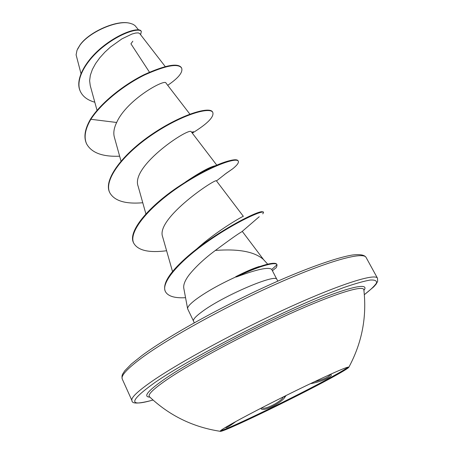 <?xml version="1.0" encoding="UTF-8"?>
<svg xmlns="http://www.w3.org/2000/svg" width="454" height="454" viewBox="0 0 454 454"><rect width="100%" height="100%" fill="white"/><g stroke="black" fill="none" stroke-linecap="round" stroke-linejoin="round"><path stroke-width="0.68" d="M348.139 367.076C346.147 368.75 340.114 372.331 330.03 377.819C296.19 396.353 227.806 429.484 220.604 430.659M234.105 422.481C250.409 413.429 280.657 397.971 306.121 385.707C332.969 372.876 347.225 366.667 348.888 367.093L348.899 367.127C348.53 368.12 342.344 371.883 330.342 378.415C294.567 397.988 221.126 433.394 220.19 431.3L220.167 431.272C219.974 430.693 224.617 427.764 234.105 422.481M330.347 374.34C332.141 374.896 331.392 376.094 328.1 377.938C323.327 380.435 317.828 382.279 311.597 383.477L310.275 383.709M220.19 431.3C192.91 427.118 169.308 415.569 149.389 396.654L149.389 396.654C147.556 394.554 153.724 388.669 167.889 378.999C192.978 361.991 245.166 333.962 289.766 313.845C334.456 293.659 363.217 284.879 363.836 289.731L363.864 289.993M129.311 23.143C116.621 19.817 89.075 31.928 80.069 44.884L77.583 48.992M149.451 72.158L130.934 43.811L132.84 41.183M138.51 29.816L134.889 25.481L132.789 24.198L130.128 23.313C117.478 19.664 89.069 32.03 79.876 45.298L77.01 50.269L76.102 54.843L80.96 73.48M267.701 264.171L263.326 259.376C254.461 251.664 238.475 248.684 215.378 250.438C204.612 258.422 195.929 266.492 189.318 274.642C184.994 280.317 183.161 284.908 183.819 288.409L187.638 308.816C187.303 307.057 189.937 304.027 195.549 299.708C205.855 292.087 219.396 284.437 236.171 276.764L235.711 276.702C245.126 271.889 252.974 268.484 259.257 266.487M277.871 281.122L276.94 279.516C276.622 272.95 222.381 296.127 201.553 312.068C195.549 316.546 192.871 319.554 193.523 321.103L187.638 308.816M165.211 66.522L139.684 33.539L138.288 32.892L135.678 33.029L131.944 34.056L121.973 38.84L110.464 47.034L104.874 52.165L99.835 57.726L95.578 63.571L92.366 69.468L90.346 75.239L89.614 80.687L90.25 85.624L97.043 110.379M189.88 114.13L165.977 83.042C165.165 78.542 126.938 99.415 116.655 122.484C113.965 128.039 113.199 132.92 114.351 137.136L121.002 161.079M216.785 165.177L191.361 131.898C190.68 126.093 130.23 165.835 138.112 186.197L145.91 213.942M224.753 174.353L232.737 168.78L226.279 173.229L216.479 180.93C217.114 177.242 155.2 218.453 162.657 236.874L172.52 271.543M259.234 216.723L241.778 231.773C238.339 233.657 229.537 239.877 215.378 250.438M196.593 249.07C218.147 229.628 244.297 215.44 243.344 216.32L216.484 180.936M185.663 181.861C199.845 172.389 209.657 167.027 215.105 165.772M116.655 122.484L90.857 119.288C101.69 102.587 124.475 84.858 144.548 74.978C165.858 65.433 178.223 63.14 181.645 68.089C183.07 72.305 178.428 78.043 167.713 85.301M94.807 102.218C87.781 100.26 83.025 96.776 80.528 91.765C74.365 79.461 86.986 59.003 104.902 45.485C122.835 31.825 139.798 27.728 141.342 31.53L140.609 34.731M90.658 118.88C84.864 128.822 83.479 137.074 86.498 143.634L86.691 144.031C83.672 137.483 85.057 129.237 90.857 119.288L90.658 118.88C101.492 102.173 124.265 84.438 144.344 74.564C165.648 65.03 178.013 62.743 181.441 67.703L181.645 68.089M80.437 91.572L80.347 91.379C74.178 79.07 86.793 58.611 104.704 45.094C122.637 31.434 139.599 27.342 141.149 31.15L141.342 31.53M236.171 276.764L236.284 276.997C257.077 269.239 268.899 266.731 271.759 269.46L276.94 279.516M86.691 144.031C91.663 152.867 102.649 156.919 119.646 156.193M192.292 133.118C207.319 123.868 214.157 116.99 212.812 112.473C210.321 106.491 181.918 114.561 152.521 134.452C123.068 154.229 103.217 180.193 109.874 192.876C114.522 200.923 125.486 204.215 142.766 202.751M232.737 168.78C237.102 165.228 238.957 162.708 238.305 161.215C236.687 156.834 208.653 166.686 178.751 186.997C148.804 207.211 127.852 232.102 133.828 243.355C138.112 250.534 149.037 253.003 166.601 250.75M262.792 213.857L263.558 212.376C262.826 209.873 236.142 221.62 208.074 241.233C179.932 260.795 160.466 282.587 165.438 291.65C168.071 296.292 174.773 298.301 185.55 297.688M273.104 270.192L275.374 268.32C276.333 267.939 276.878 266.748 277.014 264.744L276.77 264.285C276.111 263.076 273.49 262.945 268.904 263.899C260.545 265.789 249.479 270.056 235.711 276.702M212.812 112.473L212.603 112.076C210.106 106.077 181.702 114.136 152.306 134.021C122.852 153.792 103.013 179.767 109.675 192.468L109.874 192.876M238.305 161.215L238.089 160.801C237.249 159.252 233.492 159.462 226.807 161.431C213.794 165.404 197.076 174.211 176.651 187.843C147.516 207.762 127.443 232.113 133.629 242.924L133.828 243.355M263.558 212.376L263.331 211.95L261.793 211.695C255.103 211.853 214.895 232.754 188.149 255.971C169.961 271.821 162.322 283.568 165.228 291.207L165.438 291.65M236.284 276.997C257.248 266.702 275.845 261.277 276.997 264.722L276.77 264.285M261.844 407.766C264.069 410.246 279.369 402.846 283.12 397.522M314.179 381.854C323.083 379.618 328.407 377.257 330.149 374.777M235.853 421.516C229.355 426.368 225.899 428.332 225.49 427.413M261.674 407.851L261.22 408.736L260.812 408.294M283.659 396.722L284.868 397.199C281.764 402.88 262.633 412.243 261.22 408.736M286.122 395.496L284.868 397.199M311.79 382.989L311.597 383.477M149.877 397.119C142.624 396.921 147.913 390.65 165.733 378.313C192.933 359.75 252.118 328.31 298.976 307.852C345.971 287.286 370.549 281.628 363.915 290.401M153.021 400.019C128.051 407.17 128.681 401.336 154.916 382.518C188.637 359.205 269.971 316.983 323.254 295.446L343.604 287.598C355.09 283.642 363.955 281.122 370.209 280.044C374.902 279.766 376.99 280.771 376.479 283.058C374.584 285.98 370.538 289.851 364.341 294.657M122.257 379.045L131.972 400.598C130.678 397.914 137.443 391.422 152.26 381.122C179.966 361.963 238.963 330.007 290.254 306.819C341.641 283.551 375.35 273.212 377.467 278.194L366.106 257.469C363.399 251.431 329.292 260.534 278.081 283.194C226.96 305.775 168.655 337.946 141.608 357.956C127.148 368.733 120.696 375.759 122.257 379.045C121.785 377.002 121.939 375.305 122.711 373.954L124.793 370.736L131.365 364.017L142.085 355.465C170.625 334.218 234.377 299.521 286.531 277.366C315.723 265.028 338.911 257.282 352.213 255.052C361.35 253.905 364.891 255.386 366.106 257.469M271.759 269.46L277.014 264.744M363.858 289.907L363.836 289.731C366.957 317.028 361.974 342.821 348.899 367.127M131.972 400.598C131.791 404.037 138.822 403.856 153.049 400.042M242.243 231.341L263.672 259.75M80.528 91.765L80.347 91.379M193.523 321.103L194.25 322.811M272.423 270.754L275.374 268.32M192.008 132.75L193.342 131.637L191.758 132.415M364.341 294.697L373.75 286.837L376.133 284.136L377.666 281.372L377.467 278.194"/></g></svg>
